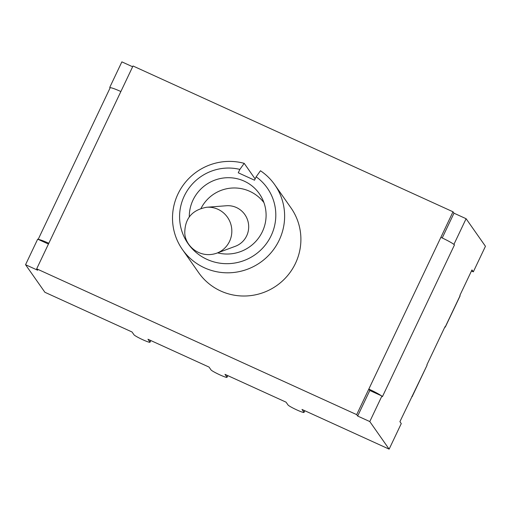 <?xml version="1.0" encoding="UTF-8"?>
<svg xmlns="http://www.w3.org/2000/svg" width="511" height="511" viewBox="0 0 511 511"><rect width="100%" height="100%" fill="white"/><g stroke="black" fill="none" stroke-linecap="round" stroke-linejoin="round"><path stroke-width="0.77" d="M466.102 218.714L453.972 244.271L453.295 243.964A13.497 1.278 -154.6 0 0 440.872 237.347L453.002 211.79L453.985 213.189L466.102 218.714L485.45 246.289L473.314 271.846L471.455 270.996M412.217 396.498L427.094 365.173L399.915 421.658L401.263 423.581L389.133 449.137L301.995 409.439L303.962 412.243A8.879 0.837 25.4 0 1 304.013 412.415A8.879 0.837 25.4 0 1 296.291 409.675A8.879 0.837 25.4 0 1 288.019 404.974L286.051 402.17L224.987 374.346L226.954 377.15A8.879 0.837 25.4 0 1 227.005 377.329A8.879 0.837 25.4 0 1 219.283 374.589A8.879 0.837 25.4 0 1 211.011 369.887L209.044 367.083L147.973 339.253L149.94 342.057A8.879 0.837 25.4 0 1 149.991 342.236A8.879 0.837 25.4 0 1 142.275 339.496A8.879 0.837 25.4 0 1 133.997 334.794L132.03 331.99L44.898 292.286L25.55 264.711L37.686 239.154L48.449 244.06M239.87 169.403L244.201 163.348A56.389 55.373 -35 0 0 183.11 185.276A56.389 55.373 -35 0 0 182.401 249.489A56.389 55.373 -35 0 0 260.367 262.437A56.389 55.373 -35 0 0 274.733 184.72A56.389 55.373 -35 0 0 260.463 170.757L256.132 176.819A48.398 47.523 145 0 1 252.453 256.439A48.398 47.523 145 0 1 180.07 223.46A48.398 47.523 145 0 1 239.87 169.403L238.26 172.788L254.523 180.198L256.132 176.819M189.294 216.888A38.632 37.935 145 0 1 216.115 179.68A38.632 37.935 145 0 1 259.32 193.682A38.632 37.935 145 0 1 259.026 237.398A38.632 37.935 145 0 1 217.616 252.862M255.13 178.927L244.201 163.348M274.733 184.72L291.008 207.926A56.389 55.373 145 0 1 276.643 285.643A56.389 55.373 145 0 1 198.677 272.695L182.401 249.489M453.002 211.79L133.007 65.983L120.871 91.533A13.497 1.278 -154.6 0 0 110.408 87.726L109.737 87.419L121.867 61.863L132.63 66.762M38.357 239.461A13.497 1.278 25.4 0 1 48.82 243.274L36.683 268.831L356.684 414.638L357.668 416.043L369.804 390.487L381.921 396.006L369.785 421.562L357.668 416.043M440.872 237.347L356.684 414.638M427.094 365.173L426.883 364.867L444.998 326.714L445.26 327.136L460.117 295.85L459.874 295.39L471.966 269.923L473.314 271.846M369.804 390.487L368.821 389.082A13.497 1.278 25.4 0 1 381.244 395.699M445.26 327.136L444.857 327.014M412.268 396.619L411.866 396.491M25.55 264.711L37.667 270.23L36.683 268.831M453.985 213.189L442.219 237.973M38.184 239.378L110.14 87.835A13.497 1.278 25.4 0 1 110.408 87.726M453.295 243.964A13.497 1.278 25.4 0 1 454.451 244.954L453.972 244.271M110.095 87.93L109.737 87.419M454.451 244.954L382.4 396.696L381.921 396.006M389.133 449.137L369.785 421.562M216.702 253.201L235.341 246.283A20.945 20.504 -102.4 0 0 246.966 235.181A20.945 20.504 -102.4 0 0 226.456 205.748L206.629 207.262C192.162 209.919 184.873 218.459 184.778 232.888C184.963 245.721 199.763 259.064 216.702 253.201A23.736 23.238 -102.4 0 0 229.88 240.617A23.736 23.238 -102.4 0 0 206.629 207.262M120.871 91.533L48.82 243.274M460.085 295.69L445.209 327.014M227.695 375.579L226.954 377.15M304.709 410.672L303.962 412.243M150.688 340.492L149.94 342.057M227.81 375.63L227.005 377.329M304.818 410.723L304.013 412.415M150.796 340.543L149.991 342.236M263.938 202.637A37.297 37.297 0 0 0 201.04 208.373"/></g></svg>
